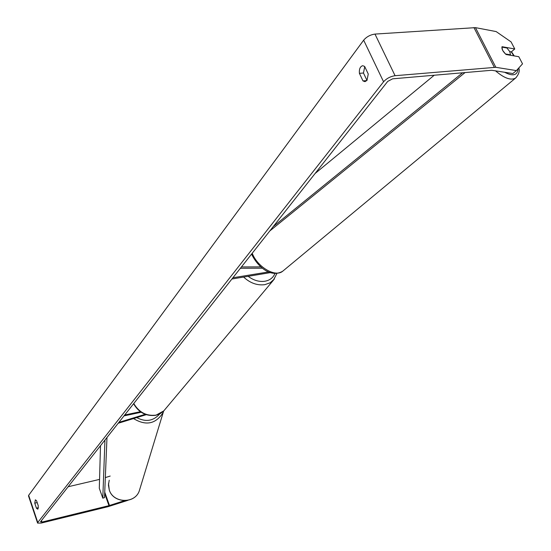 <?xml version="1.0" encoding="UTF-8"?>
<svg xmlns="http://www.w3.org/2000/svg" width="551" height="551" viewBox="0 0 551 551"><rect width="100%" height="100%" fill="white"/><g stroke="black" fill="none" stroke-linecap="round" stroke-linejoin="round"><path stroke-width="0.83" d="M141.173 412.258L124.016 415.874M140.367 411.7L124.705 414.999M118.196 423.258L146.242 414.689M118.899 422.362L145.223 414.331M270.562 272.587L231.916 279.013M268.73 271.912L232.901 277.759M241.421 266.953L260.823 266.884M240.374 268.282L262.407 268.185M509.758 51.601L510.515 54.831L505.439 53.957L502.643 50.355L501.892 47.111L506.975 48.02L509.758 51.601M510.081 55.203L510.515 54.831M368.254 74.02L366.994 80.398L364.969 81.644L362.978 80.921L359.404 73.345C359.08 68.999 360.182 66.457 362.696 65.707L364.638 66.416L368.254 74.02M38.005 508.931L38.274 505.811L36.573 500.769L35.36 499.812L34.761 503.173L36.449 508.194L37.675 509.165L38.005 508.931M124.505 500.673L108.96 505.653L41.938 522.079L40.498 521.804L387.69 81.424L392.608 78.827L491.657 70.273L512.885 73.538L516.397 70.604L522.527 63.847L518.801 56.712L506.1 54.515C502.87 51.574 501.52 48.97 502.051 46.697L514.765 48.97L511.073 41.897L496.141 31.572L475.472 27.64L495.845 67.305L516.397 70.604M366.98 80.418L363.467 73.007L364.741 66.63M127.915 500.336L108.058 506.679L41.125 523.099L37.599 523.099L37.764 522.479L383.572 81.782C386.609 78.435 390.439 76.41 395.074 75.707L495.845 67.305M37.564 522.995L28.514 495.962L28.666 495.308L363.66 40.175C366.594 36.752 370.368 34.72 374.983 34.086L475.472 27.64M509.771 51.629L511.307 51.897L514.765 48.97M110.186 476.064L105.331 477.6M99.552 479.398L68.145 486.74M37.192 502.602L34.761 503.173M38.37 507.733L36.449 508.194M363.467 73.007L359.404 73.345M366.842 80.584L362.978 80.921M100.496 445.704L99.304 488.317L102.796 498.18L104.952 440.056M102.796 498.18L104.511 497.608L106.984 437.48M462.585 72.787L273.248 226.585M434.229 75.232L315.11 173.482M465.051 72.574L269.77 230.993M495.445 70.783C504.227 78.263 510.949 80.68 515.612 78.049L516.17 77.581M518.119 68.703C517.479 75.418 512.933 76.589 504.496 72.209M283.283 270.741L282.663 271.25C275.383 277.525 257.668 267.263 252.282 253.432L252.213 253.267M511.245 51.89L513.835 55.851M363.66 40.175L383.572 81.782M28.666 495.308L37.764 522.479M41.442 520.612L41.938 522.079M104.676 493.579L108.96 505.653M104.731 492.126L109.484 505.501M374.983 34.086L395.074 75.707M473.929 27.564L494.302 67.27M109.229 480.197L108.416 485.087L109.284 490.004C113.279 503.208 134.596 504 139.189 491.175L140.044 488.372M163.654 411.025L163.096 412.554C155.775 424.063 145.919 426.068 133.528 418.574M136.738 417.596C145.698 422.307 153.364 421.081 159.742 413.918M133.769 403.497C139.072 412.437 146.532 416.308 156.147 415.11L163.785 410.888L164.742 409.744M274.439 278.964L270.155 282.787L264.811 284.667C257.234 285.632 250.175 283.104 243.632 277.091M248.205 276.347C253.612 280.404 259.184 282.036 264.914 281.244C269.859 280.307 273.213 277.697 274.99 273.42M251.766 254.486C257.613 266.526 270.534 278.241 282.663 271.25L515.612 78.049C518.808 74.426 519.882 71.051 518.835 67.918M251.731 254.397L251.587 254.052M514.235 55.92L511.486 51.746M108.506 483.385L109.284 490.066M163.647 411.032L139.189 491.175C134.534 504.089 113.32 503.304 109.298 490.101M276.967 273.386L273.337 280.294L163.785 410.888L160.21 413.67L155.864 415.289C146.18 416.487 138.756 412.63 133.597 403.725"/></g></svg>
